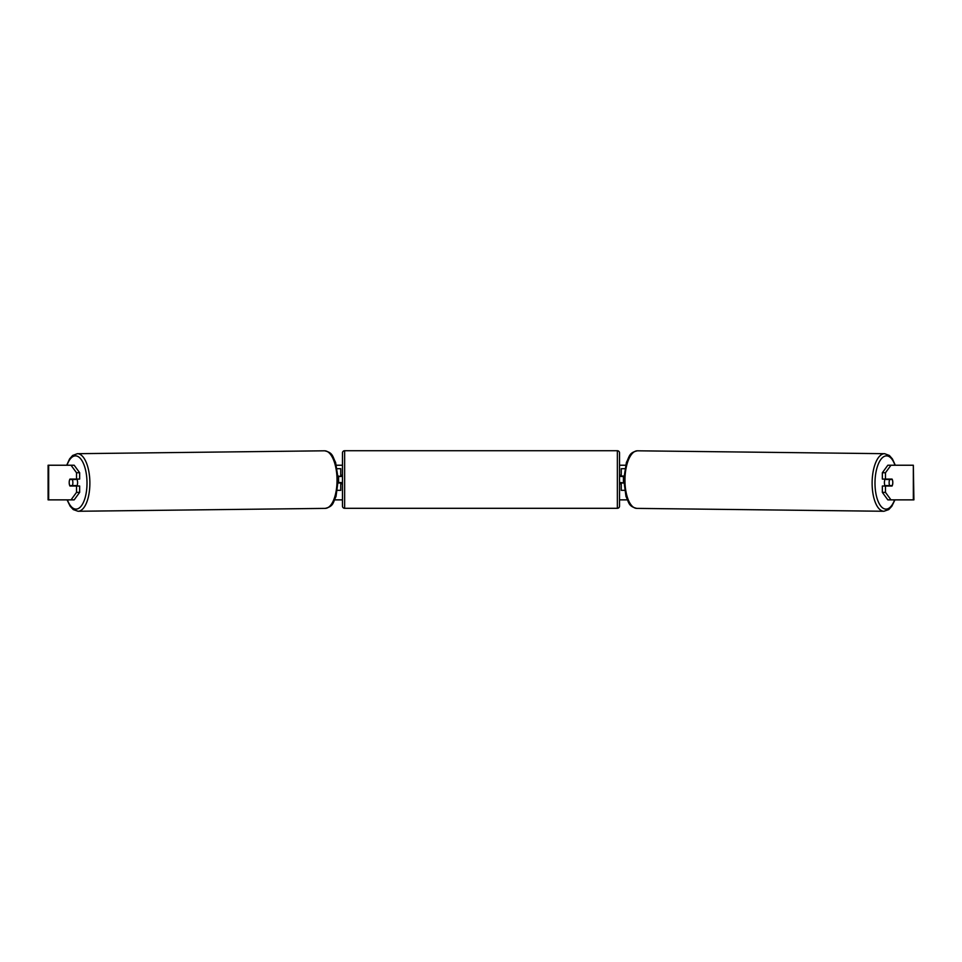 <?xml version="1.0" encoding="UTF-8"?>
<svg xmlns="http://www.w3.org/2000/svg" width="962" height="962" viewBox="0 0 962 962"><rect width="100%" height="100%" fill="white"/><g stroke="black" fill="none" stroke-linecap="round" stroke-linejoin="round"><path stroke-width="1.44" d="M624.759 468.698L621.26 468.698L621.26 476.058L623.845 476.058M624.53 490.343L621.26 490.343L621.26 482.551M623.424 482.984L620.827 482.551L620.827 483.85L619.528 483.85M623.424 482.551L623.424 476.058M623.773 482.984L621.26 482.984M885.148 486.014A4.329 1.828 -89.3 0 1 884.415 482.503A4.329 1.828 -89.3 0 1 885.148 479.088M892.291 479.521A4.329 1.828 -89.3 0 1 892.784 482.551A4.329 1.828 -89.3 0 1 892.231 485.582L889.622 485.582A4.329 1.828 -89.3 0 1 889.128 482.551A4.329 1.828 -89.3 0 1 889.682 479.521L892.279 479.521A4.329 1.828 -90 0 0 892.075 479.088L885.485 479.088L885.485 472.739L882.346 472.739L887.83 465.235L890.968 465.235L885.485 472.739M886.339 479.088A4.329 1.828 -89.3 0 0 886.146 479.485L889.682 479.521M886.315 486.014A4.329 1.828 -89.3 0 1 886.086 485.545L889.622 485.582M886.146 479.485L888.756 479.485M69.312 481.036A4.329 1.828 -90 0 0 69.204 482.551A4.329 1.828 -90 0 0 69.925 486.014L79.654 486.014L79.654 492.376L74.17 499.867L48.1 499.867L48.1 465.235L74.17 465.235L79.654 472.739L76.515 472.739L71.032 465.235M336.459 465.235L342.472 465.235M619.528 465.235L625.54 465.235M334.74 499.867L342.472 499.867M619.528 499.867L627.26 499.867M892.688 481.036A4.329 1.828 -90 0 1 892.075 486.014L885.485 486.014L885.485 492.376L890.968 499.867L887.83 499.867L882.346 492.376L882.346 486.014L885.485 486.014M913.335 499.867L913.335 465.235L913.9 499.867L890.968 499.867M913.335 465.235L890.968 465.235M885.485 479.088L882.346 479.088L882.346 472.739M882.346 492.376L885.485 492.376M79.654 472.739L79.654 479.088L76.515 479.088L76.515 472.739M71.032 499.867L76.515 492.376L76.515 486.014M76.515 492.376L79.654 492.376M76.515 479.088L69.925 479.088A4.329 1.828 -90 0 0 69.721 479.521L69.709 479.521A4.329 1.828 -90.7 0 0 69.216 482.551A4.329 1.828 -90.7 0 0 69.769 485.582L72.378 485.582A4.329 1.828 -90.7 0 0 72.871 482.551A4.329 1.828 -90.7 0 0 72.318 479.521L69.709 479.521M340.74 476.491L338.155 476.058M340.74 476.058L340.74 468.698L337.241 468.698M337.47 490.343L340.74 490.343L340.74 482.551M338.576 482.984L338.576 476.058M338.227 482.984L340.74 482.984M344.637 450.733A2.164 2.164 0 0 0 342.472 452.898L342.472 506.144A2.164 2.164 0 0 0 344.637 508.309L617.363 508.309A2.164 2.164 0 0 0 619.528 506.144L619.528 452.898A2.164 2.164 0 0 0 617.363 450.733L344.637 450.733L344.637 508.309M342.472 475.192L341.173 475.192L341.173 476.491L338.576 476.491M338.576 482.551L341.173 482.551L341.173 483.85L342.472 483.85M623.424 476.491L620.827 476.491L620.827 475.192L619.528 475.192M76.852 486.014A4.329 1.828 -90.7 0 0 77.585 482.503A4.329 1.828 -90.7 0 0 76.852 479.088M72.378 485.582L75.914 485.545A4.329 1.828 -90.7 0 1 75.685 486.014M72.318 479.521L75.854 479.485A4.329 1.828 -90.7 0 0 75.661 479.088M75.854 479.485L73.244 479.485M883.946 511.267L636.796 508.381A28.788 12.169 -89.3 0 1 624.963 479.593A28.788 12.169 -89.3 0 1 637.457 450.805L884.619 453.691A28.788 12.169 90.7 0 0 872.125 482.479A28.788 12.169 90.7 0 0 883.946 511.267L888.72 509.595L891.834 506.252L894.937 499.867M894.612 499.867A26.623 11.255 -89.3 0 1 882.094 507.455A26.623 11.255 -89.3 0 1 874.999 482.503A26.623 11.255 -89.3 0 1 882.599 457.515A26.623 11.255 -89.3 0 1 894.985 465.235M48.665 499.867L48.665 465.235M617.363 508.309L617.363 450.733M324.543 450.805C333.177 452.669 332.383 456.445 335.594 462.409L338.287 479.569L336.003 496.524C332.924 502.549 333.802 506.313 325.204 508.381A28.788 12.169 -90.7 0 0 337.037 479.593A28.788 12.169 -90.7 0 0 324.543 450.805L77.381 453.691A28.788 12.169 89.3 0 1 89.875 482.479A28.788 12.169 89.3 0 1 78.054 511.267L73.28 509.595L70.166 506.252L67.063 499.867M67.388 499.867A26.623 11.255 -90.7 0 0 79.906 507.455A26.623 11.255 -90.7 0 0 87.001 482.503A26.623 11.255 -90.7 0 0 79.401 457.515A26.623 11.255 -90.7 0 0 67.015 465.235M884.619 453.691L889.357 455.471L892.387 458.886L895.309 465.235M637.457 450.805C628.823 452.669 629.617 456.445 626.406 462.409L623.713 479.569L625.997 496.524C629.076 502.549 628.198 506.313 636.796 508.381M325.204 508.381L78.054 511.267M77.381 453.691L72.643 455.471L69.613 458.886L66.691 465.235"/></g></svg>
